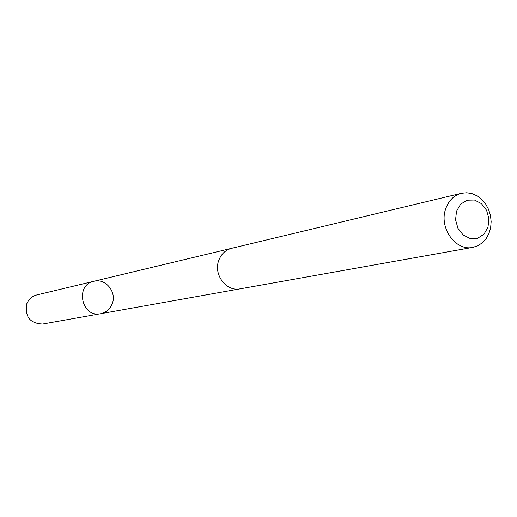 <?xml version="1.0" encoding="UTF-8"?>
<svg xmlns="http://www.w3.org/2000/svg" width="517" height="517" viewBox="0 0 517 517"><rect width="100%" height="100%" fill="white"/><g stroke="black" fill="none" stroke-linecap="round" stroke-linejoin="round"><path stroke-width="0.78" d="M112.176 303.834C109.959 309.244 106.095 312.533 100.582 313.716C81.563 317.981 74.681 284.996 93.823 281.3C105.584 277.952 117.107 292.176 112.176 303.834M36.617 294.994C32.009 296.228 28.752 299.123 26.839 303.66C24.648 316.721 29.928 323.513 42.678 324.036L100.582 313.716C81.563 317.981 74.681 284.996 93.823 281.3L36.617 294.994M461.474 193.28L231.661 248.302C225.58 249.944 221.302 253.912 218.84 260.213C213.094 274.359 226.278 291.989 240.121 288.848L472.758 247.385L477.824 245.749L482.355 242.79L486.116 238.66L488.92 233.587L490.627 227.829L491.15 221.683L490.465 215.46L488.604 209.488L485.67 204.06L481.805 199.465L477.204 195.937L472.105 193.655L466.767 192.757L461.474 193.28C453.913 195.336 448.653 200.538 445.68 208.881C438.746 227.629 455.567 251.365 472.758 247.385M456.53 211.175L455.561 219.783L457.933 228.288L463.161 234.983L470.192 238.537L477.618 238.253L483.964 234.22L487.99 227.241L488.92 218.71L486.581 210.29L481.424 203.627L474.451 200.027L467.032 200.221L460.628 204.196L456.53 211.175M231.189 248.418L93.823 281.3M239.642 288.925L100.582 313.716"/></g></svg>
